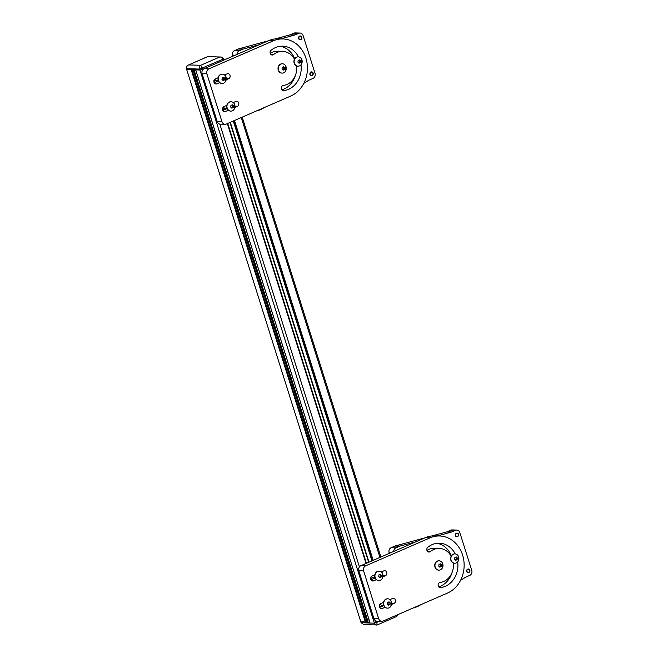 <?xml version="1.0" encoding="UTF-8"?>
<svg xmlns="http://www.w3.org/2000/svg" width="658" height="658" viewBox="0 0 658 658"><rect width="100%" height="100%" fill="white"/><g stroke="black" fill="none" stroke-linecap="round" stroke-linejoin="round"><path stroke-width="0.99" d="M208.915 68.819A3.932 3.389 91.8 0 0 206.9 73.885L221.985 121.746A3.932 3.389 91.8 0 0 225.044 124.296A3.932 3.389 91.8 0 0 226.327 124.041L290.737 96.052A29.495 25.391 -88.2 0 0 307.113 63.555A29.495 25.391 -88.2 0 0 282.94 38.954L278.178 38.806A29.495 25.391 -88.2 0 0 268.563 40.673L204.153 68.671L208.915 68.819L273.325 40.821A29.495 25.391 -88.2 0 1 282.94 38.954M219.649 82.62L216.819 83.854A2.607 2.245 -88.2 0 1 215.281 78.976L218.111 77.743M224.518 74.963L227.216 73.795A2.607 2.245 -88.2 0 1 228.754 78.672L226.171 79.791M270.899 54.482L273.596 54.565A2.607 2.245 -88.2 0 1 271.022 50.321A22.273 19.172 -88.2 0 1 282.718 46.175A22.273 19.172 -88.2 0 1 298.51 56.876M273.596 54.565A17.059 14.682 -88.2 0 1 282.562 51.382A17.059 14.682 -88.2 0 1 294.463 59.212M296.585 65.932A17.059 14.682 -88.2 0 1 283.327 85.417A2.607 2.245 -88.2 0 0 283.721 90.598A22.273 19.172 -88.2 0 0 300.986 64.821M233.228 102.574L235.918 101.406A2.607 2.245 -88.2 0 1 237.456 106.283L234.881 107.402M228.359 110.24L225.529 111.465A2.607 2.245 -88.2 0 1 223.991 106.588L226.821 105.354M227.125 108.554L222.848 110.412M233.829 102.311A2.607 2.245 -88.2 0 1 234.166 103.61M225.044 124.296L220.282 124.148A3.932 3.389 -88.2 0 1 217.222 121.598L202.129 73.737A3.932 3.389 -88.2 0 1 204.153 68.671M225.126 74.699A2.607 2.245 -88.2 0 1 225.455 75.991M218.415 80.942L214.146 82.801M280.333 46.274A22.273 19.172 -88.2 0 1 294.685 58.801M295.36 75.473A22.273 19.172 -88.2 0 1 281.92 89.842M270.216 53.397A17.059 14.682 -88.2 0 1 277.791 51.234L282.562 51.382M256.612 110.881A3.932 3.389 91.8 0 0 256.793 110.898A3.932 3.389 91.8 0 0 258.068 110.643L261.843 109.006A3.932 3.389 -88.2 0 0 262.238 108.8L264.277 107.55M232.603 56.308L232.422 55.733A3.932 3.389 -88.2 0 1 234.437 50.666L239.208 50.814A3.932 3.389 91.8 0 0 236.987 54.4M239.208 50.814L242.983 49.177A3.932 3.389 -88.2 0 1 243.394 49.029L259.318 44.695M280.653 38.88L294.595 35.08A3.932 3.389 91.8 0 0 295.014 34.94L298.781 33.295A3.932 3.389 91.8 0 1 300.064 33.048A3.932 3.389 91.8 0 1 303.124 35.598L315.026 73.334A3.932 3.389 91.8 0 1 313.002 78.401L309.235 80.037A3.932 3.389 91.8 0 0 308.832 80.243L303.848 83.295M312.863 73.227A1.62 1.398 -88.2 0 1 310.239 74.362A1.62 1.398 -88.2 0 1 312.863 73.227M301.545 37.325A1.62 1.398 -88.2 0 1 298.921 38.468A1.62 1.398 -88.2 0 1 301.545 37.325M295.014 34.94L290.244 34.792L294.019 33.147A3.932 3.389 -88.2 0 1 295.302 32.9L300.064 33.048M290.244 34.792A3.932 3.389 -88.2 0 1 289.824 34.932L275.233 38.912M234.437 50.666L238.212 49.029A3.932 3.389 91.8 0 1 238.632 48.881L268.234 40.821M313.142 73.104A1.966 1.694 -88.2 0 1 309.959 74.486A1.966 1.694 -88.2 0 1 313.142 73.104M301.825 37.21A1.966 1.694 -88.2 0 1 298.642 38.592A1.966 1.694 -88.2 0 1 301.825 37.21M209.54 66.269L202.557 69.361L199.966 70.019L195.648 69.863L369.812 622.057M191.865 69.584L186.675 69.518L360.798 621.777L369.771 622.123M376.689 621.621L374.089 622.279L374.386 623.2C375.027 624.812 375.94 625.38 377.141 624.911L376.689 621.621L377.651 621.193L374.089 622.279L199.966 70.019L202.557 69.361L200.69 65.29C199.604 66.08 199.267 67.346 199.678 69.098L199.966 70.019L186.962 69.625L186.666 68.703C186.313 66.96 186.987 65.701 188.681 64.92L207.64 56.604L219.78 56.991C221.211 56.966 222.264 57.789 222.947 59.459L223.235 60.38L215.824 63.481M193.271 69.814L367.205 621.251L365.338 622.007L361.086 621.876L361.374 622.797L363.981 624.722L377.273 624.927L396.7 616.48L397.81 614.654M369.048 619.82L366.95 620.436M227.734 123.433L366.424 563.281M365.634 565.847A3.932 3.389 91.8 0 0 363.611 570.914L378.704 618.775A3.932 3.389 91.8 0 0 381.763 621.325A3.932 3.389 91.8 0 0 383.046 621.07L447.456 593.08A29.495 25.391 -88.2 0 0 463.832 560.583A29.495 25.391 -88.2 0 0 439.659 535.982L434.889 535.834A29.495 25.391 -88.2 0 0 425.274 537.709L360.864 565.699L365.634 565.847L430.044 537.849A29.495 25.391 -88.2 0 1 439.659 535.982M376.368 579.657L373.538 580.882A2.607 2.245 -88.2 0 1 372 576.005L374.83 574.771M381.237 571.991L383.927 570.823A2.607 2.245 -88.2 0 1 385.465 575.701L382.89 576.819M427.61 551.511L430.316 551.593A2.607 2.245 -88.2 0 1 427.733 547.357A22.273 19.172 -88.2 0 1 439.437 543.204A22.273 19.172 -88.2 0 1 455.229 553.904M430.316 551.593A17.059 14.682 -88.2 0 1 439.273 548.41A17.059 14.682 -88.2 0 1 451.174 556.24M453.296 562.968A17.059 14.682 -88.2 0 1 440.038 582.445A2.607 2.245 -88.2 0 0 440.432 587.627A22.273 19.172 -88.2 0 0 457.697 561.85M389.939 599.602L392.629 598.435A2.607 2.245 -88.2 0 1 394.167 603.312L391.592 604.431M385.07 607.268L382.24 608.494A2.607 2.245 -88.2 0 1 380.702 603.616L383.532 602.391M383.836 605.582L379.559 607.441M390.548 599.339A2.607 2.245 -88.2 0 1 390.877 600.639M381.763 621.325L376.993 621.177A3.932 3.389 -88.2 0 1 373.933 618.627L358.84 570.766A3.932 3.389 -88.2 0 1 360.864 565.699M381.837 571.728A2.607 2.245 -88.2 0 1 382.166 573.028M375.134 577.971L370.857 579.83M437.044 543.302A22.273 19.172 -88.2 0 1 451.404 555.837M452.071 572.501A22.273 19.172 -88.2 0 1 438.631 586.87M426.935 550.433A17.059 14.682 -88.2 0 1 434.502 548.27L439.273 548.41M413.504 607.926L413.306 607.918A3.932 3.389 91.8 0 0 413.504 607.926A3.932 3.389 91.8 0 0 414.787 607.671L418.554 606.034A3.932 3.389 -88.2 0 0 418.957 605.829L420.988 604.579M389.314 553.337L389.133 552.761A3.932 3.389 -88.2 0 1 391.156 547.703L395.919 547.851A3.932 3.389 91.8 0 0 393.698 551.429M395.919 547.851L399.694 546.206A3.932 3.389 -88.2 0 1 400.105 546.058L416.029 541.723M437.364 535.908L451.306 532.116A3.932 3.389 91.8 0 0 451.725 531.968L455.5 530.323A3.932 3.389 91.8 0 1 456.775 530.077A3.932 3.389 91.8 0 1 459.835 532.626L471.737 570.363A3.932 3.389 91.8 0 1 469.713 575.429L465.946 577.066A3.932 3.389 91.8 0 0 465.551 577.272L460.567 580.331M469.582 570.256A1.62 1.398 -88.2 0 1 466.958 571.399A1.62 1.398 -88.2 0 1 469.582 570.256M458.264 534.362A1.62 1.398 -88.2 0 1 455.632 535.497A1.62 1.398 -88.2 0 1 458.264 534.362M451.725 531.968L446.955 531.82L450.73 530.183A3.932 3.389 -88.2 0 1 452.013 529.929L456.775 530.077M446.955 531.82A3.932 3.389 -88.2 0 1 446.543 531.968L431.944 535.941M391.156 547.703L394.923 546.058A3.932 3.389 91.8 0 1 395.343 545.918L424.945 537.849M469.853 570.132A1.966 1.694 -88.2 0 1 466.678 571.514A1.966 1.694 -88.2 0 1 469.853 570.132M458.536 534.238A1.966 1.694 -88.2 0 1 455.361 535.62A1.966 1.694 -88.2 0 1 458.536 534.238M297.901 66.195A4.672 4.022 91.8 0 1 297.794 66.195A4.672 4.022 91.8 0 1 293.962 62.296A4.672 4.022 91.8 0 1 296.561 57.156A4.672 4.022 -88.2 0 1 298.082 56.859A4.672 4.022 -88.2 0 1 298.189 56.859M296.783 57.156A4.672 4.022 -88.2 0 1 298.304 56.859A4.672 4.022 -88.2 0 1 301.594 59.08A4.672 4.022 -88.2 0 1 301.438 64.188A4.672 4.022 -88.2 0 1 299.538 65.899A4.672 4.022 91.8 0 1 298.016 66.195A4.672 4.022 91.8 0 1 294.184 62.304A4.672 4.022 91.8 0 1 296.783 57.156M299.744 62.946L299.036 63.242L297.918 62.165L298.164 60.487L299.546 59.886L300.665 60.964L300.418 62.642L299.744 62.946M300.665 60.964L298.798 60.223M300.418 62.642L299.283 62.609L299.53 60.931M298.674 62.872L299.283 62.609M282.002 73.104A4.672 4.022 91.8 0 1 281.887 73.104A4.672 4.022 91.8 0 1 278.063 69.205A4.672 4.022 91.8 0 1 280.653 64.065A4.672 4.022 -88.2 0 1 282.175 63.768A4.672 4.022 -88.2 0 1 282.29 63.777M280.876 64.073A4.672 4.022 -88.2 0 1 282.397 63.777A4.672 4.022 -88.2 0 1 285.695 65.989A4.672 4.022 -88.2 0 1 285.539 71.105A4.672 4.022 -88.2 0 1 283.631 72.816A4.672 4.022 91.8 0 1 282.109 73.112A4.672 4.022 91.8 0 1 278.285 69.213A4.672 4.022 91.8 0 1 280.876 64.073M283.845 69.855L283.137 70.159L282.011 69.074L282.266 67.396L283.639 66.795L284.766 67.881L284.511 69.559L283.845 69.855M284.766 67.881L282.891 67.132M284.511 69.559L283.376 69.526L283.631 67.848M282.767 69.789L283.376 69.526M454.612 563.223A4.672 4.022 91.8 0 1 454.505 563.223A4.672 4.022 91.8 0 1 450.681 559.325A4.672 4.022 91.8 0 1 453.272 554.184A4.672 4.022 -88.2 0 1 454.793 553.888A4.672 4.022 -88.2 0 1 454.9 553.888M453.494 554.192A4.672 4.022 -88.2 0 1 455.015 553.888A4.672 4.022 -88.2 0 1 458.313 556.109A4.672 4.022 -88.2 0 1 458.149 561.225A4.672 4.022 -88.2 0 1 456.249 562.935A4.672 4.022 91.8 0 1 454.727 563.232A4.672 4.022 91.8 0 1 450.903 559.333A4.672 4.022 91.8 0 1 453.494 554.192M456.455 559.974L455.747 560.271L454.629 559.193L454.884 557.515L456.257 556.915L457.384 558L457.129 559.678L456.455 559.974M457.384 558L455.509 557.252M457.129 559.678L455.994 559.637L456.249 557.959M455.385 559.909L455.994 559.637M438.713 570.132A4.672 4.022 91.8 0 1 438.606 570.132A4.672 4.022 91.8 0 1 434.774 566.242A4.672 4.022 91.8 0 1 437.373 561.093A4.672 4.022 -88.2 0 1 438.894 560.797A4.672 4.022 -88.2 0 1 439.001 560.805M437.586 561.101A4.672 4.022 -88.2 0 1 439.116 560.805A4.672 4.022 -88.2 0 1 442.406 563.018A4.672 4.022 -88.2 0 1 442.25 568.134A4.672 4.022 -88.2 0 1 440.35 569.844A4.672 4.022 91.8 0 1 438.828 570.141A4.672 4.022 91.8 0 1 434.996 566.242A4.672 4.022 91.8 0 1 437.586 561.101M440.556 566.883L439.848 567.188L438.73 566.102L438.976 564.424L440.358 563.832L441.477 564.909L441.222 566.587L440.556 566.883M441.477 564.909L439.602 564.161M441.222 566.587L440.095 566.554L440.342 564.877M439.478 566.818L440.095 566.554M221.985 83.492A4.672 4.022 91.8 0 1 221.878 83.492A4.672 4.022 91.8 0 1 218.045 79.593A4.672 4.022 91.8 0 1 220.636 74.453A4.672 4.022 -88.2 0 1 222.165 74.157A4.672 4.022 -88.2 0 1 222.272 74.157M220.858 74.461A4.672 4.022 -88.2 0 1 222.379 74.157A4.672 4.022 -88.2 0 1 225.678 76.377A4.672 4.022 -88.2 0 1 225.521 81.493A4.672 4.022 -88.2 0 1 223.613 83.204A4.672 4.022 91.8 0 1 222.091 83.5A4.672 4.022 91.8 0 1 218.267 79.602A4.672 4.022 91.8 0 1 220.858 74.461M223.827 80.243L223.12 80.539L221.993 79.462L222.248 77.784L223.63 77.183L224.748 78.269L224.493 79.947L223.827 80.243M224.748 78.269L222.873 77.521M224.493 79.947L223.358 79.906L223.613 78.228M222.749 80.177L223.358 79.906M230.687 111.103A4.672 4.022 91.8 0 1 230.58 111.103A4.672 4.022 91.8 0 1 226.755 107.205A4.672 4.022 91.8 0 1 229.346 102.064A4.672 4.022 -88.2 0 1 230.868 101.768A4.672 4.022 -88.2 0 1 230.974 101.768M229.568 102.072A4.672 4.022 -88.2 0 1 231.09 101.776A4.672 4.022 -88.2 0 1 234.388 103.989A4.672 4.022 -88.2 0 1 234.223 109.105A4.672 4.022 -88.2 0 1 232.323 110.815A4.672 4.022 91.8 0 1 230.802 111.112A4.672 4.022 91.8 0 1 226.977 107.213A4.672 4.022 91.8 0 1 229.568 102.072M232.529 107.854L231.83 108.159L230.703 107.073L230.958 105.395L232.332 104.795L233.458 105.88L233.203 107.558L232.529 107.854M233.458 105.88L231.583 105.132M233.203 107.558L232.068 107.525L232.323 105.848M231.46 107.789L232.068 107.525M378.695 580.52A4.672 4.022 91.8 0 1 378.589 580.52A4.672 4.022 91.8 0 1 374.756 576.622A4.672 4.022 91.8 0 1 377.355 571.481A4.672 4.022 -88.2 0 1 378.876 571.185A4.672 4.022 -88.2 0 1 378.983 571.185M377.577 571.489A4.672 4.022 -88.2 0 1 379.098 571.193A4.672 4.022 -88.2 0 1 382.388 573.406A4.672 4.022 -88.2 0 1 382.232 578.522A4.672 4.022 -88.2 0 1 380.332 580.233A4.672 4.022 91.8 0 1 378.811 580.529A4.672 4.022 91.8 0 1 374.978 576.63A4.672 4.022 91.8 0 1 377.577 571.489M380.538 577.272L379.831 577.576L378.712 576.49L378.959 574.812L380.34 574.212L381.459 575.298L381.212 576.976L380.538 577.272M381.459 575.298L379.592 574.549M381.212 576.976L380.077 576.943L380.324 575.265M379.469 577.206L380.077 576.943M387.406 608.132A4.672 4.022 91.8 0 1 387.291 608.132A4.672 4.022 91.8 0 1 383.466 604.241A4.672 4.022 91.8 0 1 386.057 599.093A4.672 4.022 -88.2 0 1 387.578 598.796A4.672 4.022 -88.2 0 1 387.694 598.805M386.279 599.101A4.672 4.022 -88.2 0 1 387.801 598.805A4.672 4.022 -88.2 0 1 391.099 601.017A4.672 4.022 -88.2 0 1 390.942 606.133A4.672 4.022 -88.2 0 1 389.034 607.844A4.672 4.022 91.8 0 1 387.513 608.14A4.672 4.022 91.8 0 1 383.688 604.241A4.672 4.022 91.8 0 1 386.279 599.101M389.248 604.883L388.541 605.187L387.414 604.102L387.669 602.424L389.043 601.831L390.169 602.909L389.914 604.587L389.248 604.883M390.169 602.909L388.294 602.16M389.914 604.587L388.779 604.554L389.034 602.876M388.171 604.817L388.779 604.554M217.066 81.526L216.943 81.123A2.459 2.114 -88.2 0 1 214.985 79.133M217.765 81.222L218.53 80.432M217.666 80.909L217.527 81.329M216.943 81.123L217.428 81.008L216.943 81.123M225.776 109.138L225.645 108.734A2.459 2.114 -88.2 0 1 223.695 106.744M226.475 108.833L227.24 108.044M226.377 108.521L226.237 108.94M225.645 108.734L226.138 108.628L225.645 108.734M373.777 578.555L373.654 578.152A2.459 2.114 -88.2 0 1 371.704 576.161M374.484 578.25L375.241 577.461M374.386 577.938L374.246 578.357M373.654 578.152L374.147 578.045L373.654 578.152M382.487 606.174L382.364 605.763A2.459 2.114 -88.2 0 1 380.406 603.773M383.186 605.862L383.951 605.072M383.088 605.549L382.948 605.969M382.364 605.763L382.849 605.656L382.364 605.763M223.235 60.38L202.557 69.361L202.713 69.855M208.545 56.432L207.64 56.604M223.843 111.416L225.529 111.465M234.972 106.209L237.456 106.283M215.133 83.805L216.819 83.854M226.27 78.59L228.754 78.672M283.17 90.582L283.721 90.598M202.129 73.737L206.9 73.885M217.222 121.598L221.985 121.746M273.325 40.821L268.563 40.673M294.019 33.147L298.781 33.295M294.595 35.08L289.824 34.932M238.632 48.881L243.394 49.029M238.212 49.029L242.983 49.177M232.422 55.733L233.812 55.774M233.886 120.759L372.576 560.608M233.343 120.998L372.025 560.846M234.503 120.488L373.185 560.345M241.264 117.552L379.946 557.408M191.215 69.756L365.338 622.007M191.922 69.773L365.988 621.843M193.065 69.806L366.983 621.407M193.666 69.83L367.23 620.313M194.061 69.838L367.583 620.19M195.714 69.888L369.837 622.147M219.813 124.091L359.424 566.883M376.532 621.127L376.68 621.621M213.866 80.852L214.442 82.669M222.577 108.463L223.144 110.281M227.347 123.605L366.029 563.454M370.577 577.88L371.153 579.698M379.288 605.492L379.863 607.309M213.957 80.498L214.623 82.595M222.667 108.109L223.325 110.207M227.528 123.523L366.21 563.38M370.676 577.527L371.334 579.624M379.378 605.146L380.036 607.235M229.971 122.462L368.661 562.31M230.316 122.314L368.998 562.162M380.554 608.444L382.24 608.494M391.683 603.238L394.167 603.312M371.852 580.833L373.538 580.882M382.981 575.618L385.465 575.701M439.881 587.61L440.432 587.627M358.84 570.766L363.611 570.914M373.933 618.627L378.704 618.775M430.044 537.849L425.274 537.709M450.73 530.183L455.5 530.323M451.306 532.116L446.543 531.968M395.343 545.918L400.105 546.058M394.923 546.058L399.694 546.206M389.133 552.761L390.531 552.81M214.919 82.464L214.154 80.037M223.63 110.075L222.865 107.657M371.63 579.492L370.873 577.074M380.34 607.104L379.576 604.686M379.905 621.267L374.386 623.2L361.094 622.698L186.387 68.605L199.678 69.098L223.819 58.833L224.172 59.968M207.772 56.621L219.78 56.991L200.69 65.29L188.681 64.92L207.772 56.621M242.202 117.14L380.892 556.997M193.337 69.814L367.205 621.251M213.99 80.408L214.673 82.571M222.7 108.019L223.383 110.182M227.578 123.498L366.267 563.355M370.709 577.436L371.392 579.599M379.411 605.047L380.094 607.211M233.286 121.023L371.967 560.871M301.594 59.08L301.438 64.188M285.695 65.989L285.539 71.105M458.313 556.109L458.149 561.225M442.406 563.018L442.25 568.134M215.857 80.695L218.349 80.77M225.678 76.377L225.521 81.493M224.559 108.307L227.051 108.381M234.388 103.989L234.223 109.105M372.568 577.724L375.06 577.798M382.388 573.406L382.232 578.522M381.27 605.335L383.77 605.409M391.099 601.017L390.942 606.133M398.584 614.317L396.7 616.48M363.981 624.722L361.094 622.698M188.213 65.052C186.954 65.397 186.346 66.581 186.387 68.605M220.924 56.81L223.819 58.833"/></g></svg>
